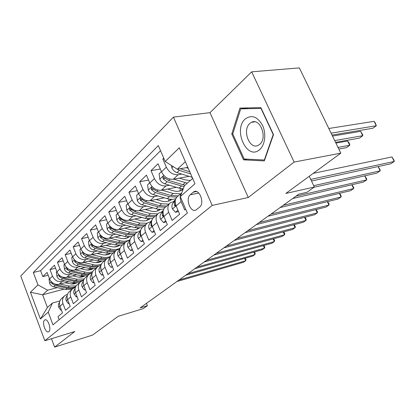 <?xml version="1.0" encoding="UTF-8"?>
<svg xmlns="http://www.w3.org/2000/svg" width="415" height="415" viewBox="0 0 415 415"><rect width="100%" height="100%" fill="white"/><g stroke="black" fill="none" stroke-linecap="round" stroke-linejoin="round"><path stroke-width="0.62" d="M48.856 331.616C51.776 329.603 47.792 318.051 44.836 319.924L44.55 320.115C41.687 322.206 45.634 333.619 48.602 331.782L48.856 331.616M173.423 117.129L20.75 276.017L44.83 340.746L212.19 205.42L173.423 117.129L210 112.667L248.274 197.483L294.126 162.058L251.672 71.837L210 112.667M251.672 71.837L299.339 67.894L340.819 153.151L285.847 193.437L314.363 187.03L309.268 176.271M51.47 338.702L54.614 347.106L92.535 335.102L118.176 316.313L143.294 308.615L147.408 305.689L146.464 303.365M294.126 162.058L340.819 153.151M59.153 319.737L57.986 316.655L62.478 312.874L59.957 306.244L62.981 303.63C61.871 300.175 62.592 297.431 65.139 295.392L67.458 294.37M62.981 303.63L65.529 310.301L70.192 306.374L67.609 299.635L70.747 296.917C69.611 293.405 70.327 290.625 72.895 288.565L75.348 287.517M70.747 296.917L73.362 303.707L78.207 299.625L75.556 292.767L78.819 289.945C77.652 286.371 78.362 283.549 80.956 281.479L83.55 280.395M78.819 289.945L81.501 296.85L86.538 292.606L83.814 285.629L87.212 282.693C86.009 279.056 86.714 276.198 89.334 274.108L92.083 272.987M87.212 282.693L89.967 289.722L95.206 285.307L92.41 278.2L95.948 275.145C94.708 271.446 95.409 268.546 98.054 266.44L100.969 265.284M95.948 275.145L98.775 282.304L104.232 277.702L101.364 270.466L105.047 267.286C103.766 263.52 104.461 260.579 107.127 258.452L110.229 257.264M105.047 267.286L107.952 274.574L113.643 269.781L110.691 262.41L114.53 259.09C113.212 255.256 113.897 252.273 116.589 250.131L119.888 248.907M114.53 259.09L117.518 266.518L123.457 261.517L120.417 254.006L124.427 250.541C123.063 246.64 123.743 243.61 126.451 241.457L129.973 240.186M124.427 250.541L127.498 258.109L133.703 252.885L130.569 245.234L134.756 241.613C133.355 237.634 134.019 234.563 136.753 232.395L140.514 231.088M134.756 241.613L137.925 249.327L144.404 243.87L141.183 236.068L145.561 232.281C144.109 228.224 144.762 225.106 147.517 222.928L151.542 221.579M145.561 232.281L148.824 240.15L155.604 234.439L152.279 226.476L156.86 222.518C155.36 218.383 155.999 215.219 158.774 213.025L163.048 211.645M156.86 222.518L160.232 230.543L167.333 224.562L163.899 216.438L168.698 212.288C167.146 208.071 167.764 204.86 170.56 202.655L174.886 201.291M168.698 212.288L172.178 220.479L179.622 214.207L176.074 205.913C174.487 201.643 175.099 198.406 177.905 196.196L181.744 192.819M163.743 158.162L162.836 159.054L164.039 158.857M189.053 176.339L173.252 179.259C168.22 179.612 164.299 177.132 161.492 171.831L158.037 163.754L151.008 170.638L160.299 169.035M176.396 187.321L161.326 190.241C156.351 190.63 152.502 188.234 149.779 183.036L146.433 175.12L139.72 181.692L148.534 180.094M164.335 197.815L149.94 200.72C145.027 201.151 141.245 198.821 138.594 193.738L135.352 185.972L128.941 192.249L137.313 190.661M152.824 207.858L139.056 210.737C134.206 211.204 130.492 208.942 127.913 203.957L124.765 196.342L118.633 202.349L126.596 200.777M141.831 217.465L128.645 220.324C123.857 220.816 120.205 218.622 117.694 213.735L114.633 206.26L108.766 212.013L116.35 210.457M131.316 226.678L118.674 229.5C113.943 230.024 110.354 227.892 107.905 223.099L104.938 215.764L99.315 221.268L106.546 219.743M121.253 235.513L109.114 238.298C104.445 238.848 100.918 236.773 98.531 232.068L95.642 224.868L90.247 230.149L97.157 228.644M111.609 243.989L99.948 246.738C95.336 247.309 91.865 245.291 89.536 240.674L86.725 233.598L81.547 238.672L88.151 237.188M102.365 252.133L91.144 254.841C86.59 255.433 83.176 253.466 80.899 248.933L78.165 241.981L73.19 246.858L79.514 245.405M93.489 259.966L82.684 262.628C78.186 263.24 74.825 261.32 72.604 256.869L69.943 250.038L65.16 254.722L71.214 253.3M84.961 267.499L74.544 270.118C70.104 270.746 66.799 268.873 64.631 264.5L62.032 257.788L57.431 262.296L63.236 260.895M76.765 274.751L66.716 277.324C62.328 277.967 59.075 276.141 56.954 271.846L54.422 265.242L49.992 269.584L55.563 268.214M314.363 187.03L306.981 192.275L298.81 194.147L140.114 307.914L147.408 305.689M193.214 192.218L190.236 194.785C185.137 198.671 190.558 213.134 195.963 210.011L199.672 207.069C204.937 203.272 199.439 188.493 193.981 191.704L193.214 192.218L196.528 191.548M64.149 289.084L42.646 294.816L47.419 307.489L52.446 303.023L48.228 312.153L53.006 324.852L187.367 213.051L180.292 196.617L184.452 185.723L192.664 178.424M48.228 312.153L40.405 318.995L30.42 292.233L37.978 284.903L33.309 272.505L158.328 145.582L165.18 161.497L179.296 147.807L194.993 183.762L180.292 196.617M83.301 276.042L79.011 277.153M64.797 280.836L62.157 281.52C57.804 282.169 54.578 280.369 52.487 276.12L49.992 269.584M68.874 281.733L59.174 284.265L62.157 281.52M91.954 268.837L87.233 270.041M72.511 273.786L69.813 274.476C65.404 275.109 62.131 273.267 59.988 268.941L57.431 262.296M100.669 261.44L95.813 262.654M80.52 266.466L77.766 267.156C73.299 267.779 69.974 265.885 67.78 261.486L65.16 254.722M109.202 253.887L104.767 254.971M88.846 258.861L86.024 259.551C81.506 260.153 78.124 258.213 75.883 253.736L73.19 246.858M118.073 246.033L114.151 246.972M97.509 250.951L94.62 251.64C90.045 252.221 86.611 250.235 84.312 245.67L81.547 238.672M127.296 237.868L124.033 238.63M106.525 242.713L103.568 243.403C98.936 243.968 95.44 241.924 93.09 237.276L90.247 230.149M136.722 229.412L134.595 229.894M115.92 234.133L112.89 234.823C108.196 235.362 104.642 233.261 102.235 228.525L99.315 221.268M125.719 225.189L122.612 225.879C117.855 226.388 114.244 224.23 111.77 219.4L108.766 212.013M135.944 215.857L132.753 216.542C127.939 217.024 124.267 214.804 121.725 209.876L118.633 202.349M146.63 206.11L143.351 206.784C138.475 207.235 134.735 204.948 132.126 199.926L128.941 192.249M157.799 195.916L154.432 196.585C149.493 197.001 145.686 194.645 143.009 189.515L139.72 181.692M169.496 185.251L166.031 185.91C161.03 186.283 157.155 183.855 154.401 178.616L151.008 170.638M181.754 174.077L178.185 174.72C173.122 175.052 169.175 172.547 166.337 167.198L162.836 159.054M160.538 150.712L40.597 270.72L42.823 276.603L48.171 275.264M59.174 284.265C54.842 284.923 51.636 283.139 49.561 278.916L47.092 272.422L42.823 276.603M185.671 209.113L184.711 209.928L181.116 201.56C179.737 198.079 179.944 195.175 181.734 192.851M52.446 303.023L59.864 300.974M185.37 161.715L177.309 169.232L165.18 161.497M187.845 167.385L177.309 169.232M248.274 197.483L212.19 205.42M54.614 347.106L74.804 331.512L44.83 340.746M75.032 282.973L71.105 284.005M57.369 287.626L47.595 290.204L42.646 294.816L30.42 292.233M169.465 203.62L165.782 206.862C162.991 209.061 162.364 212.252 163.899 216.438M157.679 213.984L154.209 217.04C151.439 219.229 150.795 222.373 152.279 226.476M146.433 223.882L143.154 226.766C140.405 228.94 139.746 232.042 141.183 236.068M135.674 233.344L132.577 236.068C129.853 238.226 129.184 241.281 130.569 245.234M125.387 242.396L122.456 244.969C119.753 247.117 119.074 250.131 120.417 254.006M115.526 251.065L112.756 253.503C110.074 255.635 109.389 258.602 110.691 262.41M106.079 259.38L103.454 261.689C100.798 263.805 100.098 266.731 101.364 270.466M97.006 267.353L94.521 269.543C91.891 271.643 91.186 274.528 92.41 278.2M88.302 275.015L85.941 277.09C83.332 279.171 82.627 282.018 83.814 285.629M79.929 282.376L77.693 284.348C75.11 286.412 74.394 289.219 75.556 292.767L74.072 294.017L76.246 296.964L76.946 296.367M71.883 289.457L69.756 291.325C67.199 293.374 66.478 296.144 67.609 299.635M40.597 270.72L33.309 272.505M37.978 284.903L47.595 290.204M64.133 296.274L62.115 298.048C59.578 300.081 58.857 302.81 59.957 306.244M40.405 318.995L47.419 307.489M239.943 108.092L231.767 133.983L243.538 159.853L264.314 160.911L273.501 134.595L260.874 107.625L239.943 108.092M247.413 159.163L243.538 159.853M232.805 133.832L231.767 133.983M310.747 179.389L394.25 161.451L390.686 163.832L311.509 181.007M313.268 173.34L391.988 156.943L394.25 161.451L394.131 160.465L391.988 156.943M171.54 165.554L171.836 167.93C172.962 170.238 174.674 171.794 176.982 172.593L192.171 177.293M186.174 167.676L188.26 168.334M332.026 135.077L372.883 128.256L376.322 125.729L374.107 121.32L328.825 128.494M176.261 168.563L179.353 170.394L190.703 173.937M189.764 171.784L180.157 168.734M374.107 121.32L375.393 123.141L376.322 125.729L331.097 133.168M259.562 149.691C265.019 145.245 266.482 133.729 262.534 125.387C257.461 116.599 251.734 114.436 245.348 118.898C232.649 129.428 247.003 160.999 259.562 149.691M259.624 144.415C267.862 138.252 260.257 117.533 251.557 122.295L249.903 123.39C241.904 129.817 249.446 150.038 258.161 145.364L259.624 144.415M232.774 133.936L240.71 108.849L260.994 108.424L273.21 134.522L264.324 160.003L244.186 159.007L232.774 133.936M248.497 107.9L240.71 108.849M264.651 159.941L264.324 160.003M177.942 210.27L175.535 212.319L172.407 208.901C171.54 206.551 171.763 204.637 173.076 203.143L175.229 200.933M175.535 212.319L178.445 211.458M313.714 185.666L380.202 170.84L376.773 173.133L314.067 187.238M175.197 201.332L174.253 205.166L175.203 206.006L175.737 205.02M378.117 166.56L380.14 169.839L380.202 170.84L378.081 166.565M173.786 201.519L175.421 199.843M165.699 220.702L163.536 222.549L160.522 219.172C159.682 216.874 159.92 214.98 161.228 213.502L163.1 211.593M163.536 222.549L166.192 221.864M295.968 196.181L366.678 179.882L363.374 182.086L292.736 198.5M173.382 201.602L174.705 200.435M163.064 212.018L162.286 215.561L163.194 216.397L163.635 215.753M364.785 175.83L366.668 178.86L366.678 179.882L364.702 175.851M162.006 211.868L163.277 210.571M154.027 230.657L152.077 232.317L149.177 228.981C148.363 226.725 148.612 224.863 149.914 223.4L151.522 221.755M283.222 205.321L353.653 188.586L350.468 190.713L280.115 207.552M161.617 211.951L163.178 210.54M161.886 211.676L161.502 211.977M151.485 222.243L150.858 225.485L151.729 226.32L152.066 225.926M351.946 184.742L353.694 187.554L353.653 188.586L351.801 184.779M152.077 232.317L154.484 231.757M150.749 221.755L151.688 220.801M142.874 240.161L141.126 241.649L138.33 238.355C137.541 236.14 137.801 234.309 139.098 232.857L140.462 231.466M270.974 214.104L341.094 196.98L338.028 199.029L267.986 216.246M150.38 221.838L151.76 220.515M150.894 221.314L150.199 221.88M140.42 232.047L139.933 234.973L140.773 235.803L140.996 235.596M339.563 193.323L341.182 195.932L341.094 196.98L339.361 193.369M141.126 241.649L143.274 241.136M161.404 171.618L159.101 173.818L159.791 179.311C160.885 181.573 162.566 183.082 164.833 183.85L179.067 188.125L183.264 188.841M192.28 178.761L192.436 177.895M173.729 179.171L187.31 183.181M179.389 178.128L185.199 179.913L190.335 180.494M335.559 142.34L359.452 138.122L362.762 135.689L360.609 131.353L332.514 136.079M184.966 185.261L168.537 180.416L163.064 176.733L162.986 178.792L167.1 181.754L184.094 186.662M360.609 131.353L362.772 134.834L362.762 135.689L334.703 140.576M149.691 182.828L147.616 184.815L148.3 190.169C149.364 192.384 151.008 193.857 153.244 194.594L167.266 198.666C170.347 199.542 173.195 199.558 175.81 198.723M179.882 190.957L180.546 188.498M161.86 190.137L173.097 193.457L180.561 193.857M167.453 189.053L173.143 190.744C176.837 191.777 180.001 191.424 182.636 189.686L183.056 189.375M338.827 149.052L346.52 147.626L349.71 145.281L347.614 141.012L335.922 143.087M178.31 195.839L170.866 195.449L156.777 191.315L151.423 187.72L151.366 189.717L155.402 192.591L169.465 196.7L176.873 197.084M182.19 188.763L181.376 190.407M182.232 189.946L182.984 188.825M347.614 141.012L348.927 142.703L349.762 144.41L349.71 145.281L338.033 147.424M138.511 193.53L136.644 195.315L137.329 200.544C138.356 202.712 139.969 204.149 142.169 204.854L157.762 209.15L161.238 209.342L163.941 208.875M168.438 201.192L169.092 199.096M150.521 200.606L161.56 203.765L168.926 204.092M156.05 199.485L161.622 201.093C165.263 202.074 168.391 201.7 171.006 199.968L171.805 199.34M166.773 205.985L159.422 205.669L145.551 201.721L140.312 198.214L140.275 200.144L144.233 202.94L158.084 206.867L165.336 207.194M170.57 199.288L169.849 200.642M170.653 200.196L171.271 199.33M127.83 203.76L126.155 205.358L126.834 210.462C127.836 212.589 129.418 213.99 131.581 214.664L145.188 218.383L152.684 218.549M157.482 210.986L158.11 209.202M139.679 210.607L150.526 213.616L157.767 213.886M145.151 209.461L150.609 210.986C154.198 211.925 157.29 211.531 159.884 209.798L160.455 209.368M155.739 215.691L148.482 215.442L134.813 211.671L129.682 208.242L129.667 210.115L133.557 212.833L147.201 216.589L154.447 216.827M159.443 209.342L158.815 210.436M159.583 210L160.055 209.368M139.985 231.207L140.618 230.564M132.214 249.249L130.652 250.582L127.95 247.324C127.187 245.156 127.457 243.346 128.743 241.909L129.89 240.747M259.193 222.549L328.986 205.072L326.024 207.054L256.32 224.608M139.632 231.29L140.711 230.206M140.701 230.247L139.424 231.337M129.843 241.463L129.485 244.046L130.403 244.793M327.622 201.586L329.111 204.019L328.986 205.072L327.357 201.654M130.652 250.582L132.567 250.11M117.611 213.538L116.117 214.97L116.786 219.955C117.761 222.041 119.313 223.41 121.445 224.059L134.854 227.617L142.013 227.783M146.983 220.36L147.569 218.855M129.309 220.178L139.964 223.052L147.06 223.275M134.714 219.006L140.062 220.458C143.6 221.356 146.656 220.941 149.234 219.219L149.576 218.964M145.172 224.987L138.008 224.795L124.542 221.19L119.515 217.839L119.52 219.66L123.338 222.305L136.784 225.895L143.932 226.076M148.767 218.954L148.243 219.815M148.975 219.39L149.307 218.964M129.677 240.259L130.035 239.896M122.01 257.948L120.625 259.131L118.01 255.92C117.274 253.783 117.549 252.004 118.83 250.582L119.769 249.628M247.859 230.673L317.293 212.885L314.435 214.799L245.094 232.654M130.144 239.491L129.132 240.384M129.345 240.337L130.128 239.543M119.717 250.52L119.484 252.735L120.215 253.575M316.095 209.554L317.465 211.821L317.293 212.885L315.768 209.637M120.625 259.131L122.316 258.706M107.827 222.902L106.499 224.178L107.163 229.049C108.113 231.098 109.638 232.431 111.739 233.054L124.946 236.467L131.903 236.607M136.914 229.339L137.448 228.089M119.37 229.345L129.848 232.089L137.049 232.203M124.713 228.151L129.962 229.537C133.448 230.392 136.468 229.962 139.025 228.24L139.15 228.151M135.046 233.899L127.976 233.759L114.701 230.304L109.778 227.031L109.793 228.8L113.549 231.373L126.798 234.812L133.858 234.942M138.532 228.151L138.112 228.805M112.242 266.28L111.013 267.327L108.486 264.153C107.77 262.057 108.05 260.304 109.321 258.893L110.074 258.13M236.944 238.495L306.005 220.432L303.246 222.279L234.278 240.41M120.039 248.331L119.287 249.052M119.484 249.005L119.992 248.492M110.022 259.261L109.892 261.066L110.504 261.917M304.963 217.237L306.213 219.359L306.005 220.432L304.569 217.341M111.013 267.327L112.507 266.944M98.454 231.881L97.276 233.007L97.935 237.769C98.858 239.782 100.357 241.084 102.427 241.686L115.443 244.954L122.373 245.026M127.255 237.956L127.727 236.929M109.845 238.132L120.148 240.752C123.665 241.603 126.829 241.317 129.651 239.896M115.126 236.918L120.277 238.236C123.665 239.045 126.622 238.625 129.143 236.965M125.33 242.443L118.348 242.36L105.27 239.045L100.44 235.845L100.477 237.562L104.165 240.072L117.222 243.366L124.189 243.444M128.697 236.965L128.385 237.427M102.868 274.268L101.789 275.187L99.341 272.053C98.651 269.994 98.936 268.266 100.197 266.871L100.778 266.285M226.424 246.038L295.096 227.721L292.43 229.505L223.856 247.88M110.343 256.854L109.84 257.362M110.027 257.316L110.281 257.056M100.736 267.717L100.695 269.055L101.151 269.88M294.199 224.655L295.34 226.642L295.096 227.721L293.737 224.774M101.789 275.187L103.102 274.844M89.458 240.487L88.426 241.478L89.08 246.142C89.977 248.118 91.45 249.389 93.489 249.965L106.318 253.103L113.186 253.124M117.969 246.225L118.374 245.4M100.705 246.562L110.836 249.067C114.229 249.866 117.305 249.597 120.065 248.248M105.924 245.332L110.976 246.588C114.213 247.345 117.061 246.956 119.53 245.415M115.92 250.67L109.109 250.608L96.218 247.433L91.482 244.3L91.528 245.971L95.16 248.419L108.025 251.578L114.908 251.609M119.25 245.421L119.048 245.706M93.878 281.93L92.934 282.734L90.563 279.643C89.894 277.619 90.185 275.913 91.44 274.533L91.855 274.113M216.282 253.311L284.55 234.771L281.967 236.498L213.803 255.085M101.032 265.076L100.767 265.335M91.85 275.954L92.151 277.443M283.793 231.819L284.825 233.687L284.55 234.771L283.263 231.959M92.934 282.734L94.075 282.433M80.826 248.751L79.924 249.617L80.572 254.182C81.449 256.122 82.896 257.367 84.904 257.923L97.551 260.931L104.331 260.916M109.046 254.172L109.378 253.534M91.928 254.654L101.893 257.056C105.005 257.777 107.869 257.57 110.483 256.439M97.084 253.409L102.049 254.613C105.135 255.318 107.879 254.955 110.286 253.534M83.332 252.481L82.881 252.419L82.943 254.042L86.507 256.434L99.19 259.468L105.986 259.458M107.008 258.54L100.233 258.54L87.529 255.49L83.773 252.87M85.246 289.291L84.427 289.986L82.129 286.931C81.475 284.944 81.771 283.263 83.016 281.894L83.285 281.624M91.855 273.049L92.135 272.816M206.499 260.324L274.346 241.592L271.846 243.263L204.102 262.041M83.379 284.114L83.457 284.483M273.718 238.744L274.647 240.498L274.346 241.592L273.132 238.905M84.427 289.986L85.412 289.722M72.537 256.693L71.748 257.44L72.392 261.912C73.253 263.816 74.669 265.035 76.651 265.569L89.121 268.464L95.818 268.406M100.461 261.813L100.721 261.341M83.488 262.43L95.097 265.045L98.039 265.06L101.327 264.267M88.587 261.175L93.463 262.327C96.41 262.98 99.055 262.654 101.4 261.336M74.825 260.195L74.684 261.808L78.191 264.142L90.698 267.053L97.333 267.021M100.954 265.102L100.186 265.486M98.744 266.02L91.699 266.16L79.172 263.229L75.712 260.962M74.072 294.017L74.02 293.945C73.382 291.989 73.683 290.334 74.918 288.975L75.048 288.845M197.047 267.099L264.469 248.191L262.052 249.809L194.734 268.759M263.971 245.447L264.801 247.096L264.469 248.191L263.318 245.628M76.246 296.964L77.086 296.73M64.558 264.324L63.889 264.967L64.522 269.345C65.363 271.218 66.758 272.411 68.708 272.93L81.008 275.71L87.622 275.617M92.192 269.164L92.379 268.847M75.374 269.911L86.709 272.406L89.469 272.442L92.576 271.758M80.411 268.64L85.205 269.745C88.011 270.357 90.558 270.056 92.841 268.842M66.665 267.727L66.742 269.273L70.197 271.55L82.528 274.351L89.095 274.279M92.203 272.624C89.562 273.89 86.662 274.18 83.493 273.49L71.141 270.679L67.925 268.702M68.963 303.173L68.376 303.676L66.213 300.693C65.591 298.769 65.892 297.135 67.121 295.796M187.917 273.646L254.903 254.587L252.559 256.154L185.681 275.249M254.525 251.926L255.261 253.487L254.903 254.587L253.809 252.128M68.376 303.676L69.082 303.479M56.886 271.669L56.321 272.214L56.948 276.504C57.768 278.346 59.143 279.513 61.067 280.011L73.196 282.688L79.727 282.558M67.562 277.106L77.066 279.233L84.204 278.947M72.537 275.83L77.252 276.888C79.934 277.464 82.383 277.189 84.598 276.063M58.992 274.958L59.096 276.457L62.494 278.688L74.659 281.38L81.366 281.214M83.742 279.86C81.236 280.945 78.518 281.178 75.587 280.55L63.407 277.843L60.44 276.136L59.096 276.457M61.28 309.725L60.792 310.14L58.691 307.193C58.105 305.378 58.37 303.811 59.49 302.488M179.088 279.975L245.639 260.781L243.366 262.301L176.93 281.52M245.364 258.208L246.017 259.676L245.639 260.781L244.596 258.426M60.792 310.14L61.373 309.974M49.499 278.745L49.027 279.196L49.655 283.398C50.454 285.209 51.802 286.355 53.701 286.838L65.663 289.416L72.06 289.271M60.035 284.042L69.398 286.08L76.189 285.847M64.958 282.755L71.707 284.042L74.285 283.829L76.651 283.02M51.559 281.972L51.735 283.383L55.081 285.562L67.074 288.155C70.094 288.778 72.879 288.487 75.431 287.284M75.639 286.796L71.935 287.647L68.542 287.465L55.952 284.747L53.245 283.289M66.716 277.324L69.813 274.476M74.544 270.118L77.766 267.156M82.684 262.628L86.024 259.551M91.144 254.841L94.62 251.64M99.948 246.738L103.568 243.403M109.114 238.298L112.89 234.823M118.674 229.5L122.612 225.879M128.645 220.324L132.753 216.542M139.056 210.737L143.351 206.784M149.94 200.72L154.432 196.585M161.326 190.241L166.031 185.91M173.252 179.259L178.185 174.72M161.492 171.831L166.337 167.198M49.561 278.916L52.487 276.12M56.954 271.846L59.988 268.941M64.631 264.5L67.78 261.486M72.604 256.869L75.883 253.736M80.899 248.933L84.312 245.67M89.536 240.674L93.09 237.276M98.531 232.068L102.235 228.525M107.905 223.099L111.77 219.4M117.694 213.735L121.725 209.876M127.913 203.957L132.126 199.926M138.594 193.738L143.009 189.515M149.779 183.036L154.401 178.616M176.074 205.913L181.116 201.56M198.795 193.037L190.236 194.785M173.117 166.56L171.815 167.79M191.896 176.666L191.434 177.081M179.353 170.394L176.982 172.593M181.381 168.516L180.862 168.993M172.484 208.984L176.064 205.892M173.076 203.143L175.203 201.285M175.685 204.865L174.253 205.166M160.595 219.255L163.889 216.412M173.46 201.519L175.436 199.791M161.228 213.502L163.074 211.894M163.484 215.297L162.286 215.561M149.244 229.064L152.269 226.455M161.943 211.624L163.313 210.421M149.914 223.4L151.501 222.015M151.854 225.262L150.858 225.485M138.397 238.438L141.173 236.042M150.925 221.283L151.75 220.562M139.098 232.857L140.441 231.679M140.742 234.786L139.933 234.973M163.785 175.379L159.775 179.176M181.376 186.065L179.067 188.125M185.178 182.667L182.839 184.753M167.1 181.754L164.833 183.85M169.917 179.14L168.537 180.416M165.227 178.383L162.986 178.792M152.015 186.511L148.285 190.039M169.465 196.7L167.266 198.666M173.097 193.457L170.866 195.449M155.402 192.591L153.244 194.594M158.032 190.153L156.777 191.315M153.493 189.307L151.366 189.717M140.778 197.135L137.308 200.414M158.084 206.867L155.983 208.745M161.56 203.765L159.422 205.669M144.233 202.94L142.169 204.854M146.692 200.663L145.551 201.721M142.288 199.745L140.275 200.144M130.04 207.287L126.814 210.332M147.201 216.589L145.188 218.383M150.526 213.616L148.482 215.442M133.557 212.833L131.581 214.664M135.85 210.711L134.813 211.671M131.581 209.72L129.667 210.115M128.017 247.407L130.559 245.208M128.743 241.909L129.874 240.923M130.128 243.896L129.485 244.046M119.769 216.993L116.771 219.831M136.784 225.895L134.854 227.617M139.964 223.052L138.008 224.795M123.338 222.305L121.445 224.059M125.48 220.318L124.542 221.19M121.341 219.27L119.52 219.66M118.078 255.998L120.407 253.985M118.83 250.582L119.753 249.773M119.971 252.616L119.484 252.735M109.939 226.289L107.143 228.93M126.798 234.812L124.946 236.467M129.848 232.089L127.976 233.759M113.549 231.373L111.739 233.054M115.552 229.521L114.701 230.304M111.531 228.416L109.793 228.8M108.548 264.231L110.681 262.389M109.321 258.893L110.063 258.244M110.24 260.978L109.892 261.066M100.513 235.196L97.919 237.655M117.222 243.366L115.443 244.954M120.148 240.752L118.348 242.36M104.165 240.072L102.427 241.686M106.033 238.34L105.27 239.045M102.132 237.183L100.477 237.562M99.403 272.131L101.353 270.445M109.762 257.383L110.198 256.994M100.197 266.871L100.767 266.373M91.476 243.74L89.059 246.028M108.025 251.578L106.318 253.103M110.836 249.067L109.109 250.608M95.16 248.419L93.489 249.965M96.903 246.801L96.218 247.433M93.11 245.602L91.528 245.971M90.626 279.72L92.405 278.18M100.653 265.367L101.042 265.024M91.44 274.533L91.845 274.175M82.798 251.947L80.552 254.068M99.19 259.468L97.551 260.931M101.893 257.056L100.233 258.54M86.507 256.434L84.904 257.923M88.141 254.924L87.529 255.49M84.453 253.684L82.943 254.042M82.186 287.009L83.809 285.608M83.016 281.894L83.28 281.666M74.461 259.826L72.376 261.798M90.698 267.053L89.121 268.464M93.297 264.734L91.699 266.16M78.191 264.142L76.651 265.569M79.716 262.726L79.172 263.229M76.132 261.455L74.684 261.808M66.447 267.4L64.507 269.236M82.528 274.351L81.008 275.71M85.028 272.121L83.493 273.49M70.197 271.55L68.708 272.93M71.619 270.232L71.141 270.679M68.127 268.925L66.742 269.273M66.265 300.766L67.598 299.614M58.738 274.694L56.933 276.395M74.659 281.38L73.196 282.688M77.066 279.233L75.587 280.55M62.494 278.688L61.067 280.011M63.827 277.453L63.407 277.843M58.743 307.266L59.947 306.223M51.31 281.712L49.634 283.295M67.074 288.155L65.663 289.416M69.398 286.08L67.972 287.356M55.081 285.562L53.701 286.838M56.326 284.405L55.952 284.747M52.913 283.077L51.735 283.383M45.282 319.794L44.836 319.924M195.621 191.377L193.981 191.704M254.877 121.834L251.557 122.295M163.354 176.681L163.064 176.733M151.688 187.673L151.423 187.72"/></g></svg>
